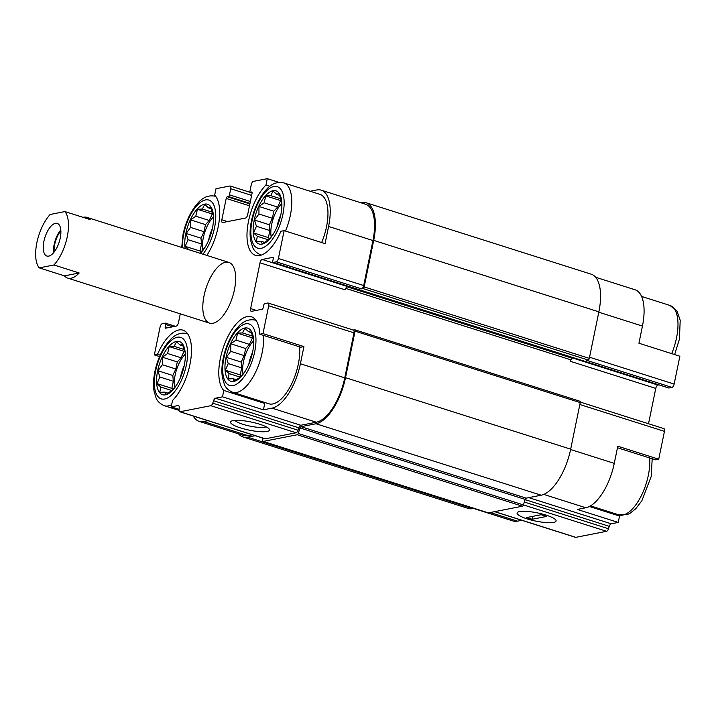 <?xml version="1.0" encoding="UTF-8"?>
<svg xmlns="http://www.w3.org/2000/svg" width="716" height="716" viewBox="0 0 716 716"><rect width="100%" height="100%" fill="white"/><g stroke="black" fill="none" stroke-linecap="round" stroke-linejoin="round"><path stroke-width="1.07" d="M248.792 364.283A22.697 9.952 107.6 0 1 248.971 363.343A22.697 9.952 107.6 0 1 252.569 352.37M253.634 340.843A22.697 9.952 -72.4 0 0 243.512 361.607A22.697 9.952 -72.4 0 0 243.01 374.271M180.423 377.69A22.697 9.952 107.6 0 1 180.602 376.759A22.697 9.952 107.6 0 1 184.2 365.786M185.265 354.259A22.697 9.952 -72.4 0 0 175.143 375.023A22.697 9.952 -72.4 0 0 174.641 387.687M208.607 240.379A22.697 9.952 107.6 0 1 208.786 239.448A22.697 9.952 107.6 0 1 212.384 228.476M213.449 216.948A22.697 9.952 -72.4 0 0 203.326 237.712A22.697 9.952 -72.4 0 0 202.825 250.376M276.976 226.972A22.697 9.952 107.6 0 1 277.164 226.032A22.697 9.952 107.6 0 1 280.753 215.06M281.827 203.532A22.697 9.952 -72.4 0 0 271.704 224.296A22.697 9.952 -72.4 0 0 271.194 236.96M299.637 346.866A37.832 16.584 107.6 0 1 290.177 386.738A37.832 16.584 107.6 0 1 268.822 403.77L232.664 392.296A37.832 16.584 107.6 0 0 254.019 375.256A37.832 16.584 107.6 0 0 263.479 335.392M263.425 409.82L222.488 396.825L223.795 390.462A39.828 17.461 107.6 0 1 224.189 345.103A39.828 17.461 107.6 0 1 251.379 316.767A39.828 17.461 107.6 0 1 259.81 334.229L300.756 347.224L303.924 346.598L300.398 363.764A42.208 18.509 -72.4 0 1 271.973 408.147L263.425 409.82L264.732 403.448A39.828 17.461 107.6 0 1 263.631 402.124M668.654 387.911A1.593 0.698 -72.4 0 0 668.798 388.009A1.593 0.698 -72.4 0 0 668.968 388.009L672.011 387.419L586.717 360.345L588.239 360.05L363.075 288.593L361.553 288.888A3.186 1.396 -72.4 0 0 363.701 285.541L372.938 240.531L328.59 226.453L325.064 243.619L284.127 230.624L280.949 231.25A39.828 17.461 107.6 0 1 255.469 255.37A39.828 17.461 107.6 0 1 247.745 225.513A39.828 17.461 107.6 0 1 265.958 185.023L267.265 178.66L253.401 181.381A3.186 1.396 -72.4 0 0 251.262 184.728L250.009 190.832A1.593 0.698 -72.4 0 0 250.287 192.201A1.593 0.698 -72.4 0 0 250.448 192.21L251.593 191.986A1.593 0.698 -72.4 0 1 251.764 191.995A1.593 0.698 -72.4 0 1 252.041 193.365L247.655 214.719A3.186 1.396 -72.4 0 1 245.507 218.067L222.721 222.542A3.186 1.396 -72.4 0 1 222.381 222.524A3.186 1.396 -72.4 0 1 221.826 219.785L226.211 198.43A1.593 0.698 -72.4 0 1 227.285 196.757L228.422 196.533A1.593 0.698 -72.4 0 0 229.496 194.859L230.749 188.756A3.186 1.396 -72.4 0 0 230.194 186.017A3.186 1.396 -72.4 0 0 229.854 185.999L215.99 188.72L214.684 195.092A39.828 17.461 107.6 0 1 206.87 255.424M328.59 226.453A42.208 18.509 -72.4 0 0 321.224 190.17A42.208 18.509 -72.4 0 0 316.749 189.973L310.189 191.261M285.487 231.062A37.832 16.584 107.6 0 0 283.733 182.866L319.9 194.349A37.832 16.584 107.6 0 1 321.654 242.536M589.393 506.489L619.537 516.057L618.23 522.429L577.293 509.434L585.84 507.76A42.208 18.509 -72.4 0 0 614.265 463.377L570.598 449.514M617.478 447.742L655.561 459.824L658.729 459.207L664.448 431.363A3.186 1.396 -72.4 0 0 663.893 428.624L580.291 402.088M614.265 463.377L617.792 446.211L658.729 459.207M595.631 277.262L635.092 289.783A42.208 18.509 -72.4 0 1 642.449 326.066L638.932 343.233L679.869 356.228L674.15 384.071L589.545 357.212M223.795 390.462L264.732 403.448M259.81 334.229L262.987 333.611L268.697 305.768A3.186 1.396 -72.4 0 0 268.142 303.029A3.186 1.396 -72.4 0 0 267.811 303.011L264.768 303.611A1.593 0.698 -72.4 0 0 263.694 305.285L263.228 307.567A1.593 0.698 -72.4 0 1 262.154 309.249L251.513 311.335A3.186 1.396 -72.4 0 1 251.182 311.317A3.186 1.396 -72.4 0 1 250.627 308.578L260.015 262.808A3.186 1.396 -72.4 0 1 262.163 259.46L272.805 257.375A1.593 0.698 -72.4 0 1 272.966 257.384A1.593 0.698 -72.4 0 1 273.244 258.753L272.778 261.036A1.593 0.698 -72.4 0 0 273.056 262.405A1.593 0.698 -72.4 0 0 273.226 262.414L276.26 261.823A3.186 1.396 -72.4 0 0 278.408 258.467L284.127 230.624M303.924 346.598L262.987 333.611M265.958 185.023L269.887 186.276M278.945 182.365L267.265 178.66M193.284 416.041A42.208 18.509 -72.4 0 0 199.129 421.366A42.208 18.509 -72.4 0 0 203.595 421.554L207.971 420.704M159.579 356.586L154.352 354.921L157.52 354.295L160.214 355.154M157.52 354.295A39.828 17.461 107.6 0 1 183.01 330.174A39.828 17.461 107.6 0 1 190.725 360.032A39.828 17.461 107.6 0 1 172.511 400.521L171.205 406.885L179.072 409.382M168.081 327.704L165.226 326.8L165.7 324.509A1.593 0.698 -72.4 0 0 165.423 323.14A1.593 0.698 -72.4 0 0 165.253 323.131L162.21 323.73A3.186 1.396 -72.4 0 0 160.062 327.078L154.352 354.921M199.129 421.366L243.476 435.435A42.208 18.509 -72.4 0 0 247.951 435.632L252.327 434.773M171.205 406.885L178.203 405.516A3.186 1.396 -72.4 0 1 178.544 405.533A3.186 1.396 -72.4 0 1 179.206 407.485L179.045 409.767A3.186 1.396 -72.4 0 0 179.707 411.727A3.186 1.396 -72.4 0 0 180.047 411.745L210.826 405.704A3.186 1.396 -72.4 0 0 212.759 403.153L213.556 400.754A3.186 1.396 -72.4 0 1 215.48 398.203L222.488 396.825M179.707 411.727L265.001 438.801A3.186 1.396 -72.4 0 0 265.332 438.81L296.12 432.768A3.186 1.396 -72.4 0 0 298.044 430.226L298.84 427.819A3.186 1.396 -72.4 0 1 300.774 425.268L316.32 422.216A42.208 18.509 -72.4 0 0 344.754 377.842L353.99 332.833A3.186 1.396 -72.4 0 0 353.435 330.094L268.142 303.029M372.938 240.531A42.208 18.509 -72.4 0 0 365.572 204.248L321.224 190.17M204.042 295.753A31.862 13.962 107.6 0 1 228.878 262.405A31.862 13.962 107.6 0 1 232.548 296.997A31.862 13.962 107.6 0 1 209.6 323.14A31.862 13.962 107.6 0 1 204.042 295.753M180.28 313.832L178.454 322.737A3.186 1.396 -72.4 0 1 176.306 326.084L165.673 328.17A1.593 0.698 -72.4 0 1 165.503 328.17A1.593 0.698 -72.4 0 1 165.226 326.8M588.239 360.05A1.593 0.698 -72.4 0 0 589.313 358.376L598.862 311.845A43.801 19.207 -72.4 0 0 591.219 274.192L366.055 202.726A43.801 19.207 -72.4 0 0 361.419 202.53L360.64 202.682M262.163 259.46L347.457 286.525A3.186 1.396 -72.4 0 0 345.309 289.882L260.015 262.808M267.077 431.462A19.914 4.18 -168.4 0 0 269.252 429.081A19.914 4.18 -168.4 0 0 250.86 421.957A19.914 4.18 -168.4 0 0 231.152 421.259A19.914 4.18 -168.4 0 0 242.715 428.571A19.914 4.18 -168.4 0 0 267.077 431.462M488.097 512.781A1.593 0.698 -72.4 0 0 488.24 512.871A1.593 0.698 -72.4 0 0 488.41 512.88L522.429 506.203A1.593 0.698 -72.4 0 0 523.396 504.932L525.213 499.419A1.593 0.698 -72.4 0 1 526.179 498.148L301.015 426.682L316.007 423.747A43.801 19.207 -72.4 0 0 345.515 377.69L355.064 331.159A1.593 0.698 -72.4 0 0 354.787 329.79A1.593 0.698 -72.4 0 0 354.617 329.781L353.274 330.049M648.508 423.747L655.767 388.403L570.473 361.338L570.786 359.817L345.783 288.405M570.786 359.817A1.593 0.698 -72.4 0 1 571.86 358.134L572.621 357.991A3.186 1.396 -72.4 0 0 570.473 361.338M655.767 388.403A3.186 1.396 -72.4 0 1 657.906 385.056L658.899 384.868M363.075 288.593A1.593 0.698 -72.4 0 0 364.149 286.919L373.698 240.379A43.801 19.207 -72.4 0 0 366.055 202.726M238.589 433.887A43.801 19.207 -72.4 0 0 243.001 436.957A43.801 19.207 -72.4 0 0 247.638 437.163L255.173 435.677M243.001 436.957L468.166 508.414A43.801 19.207 -72.4 0 0 472.802 508.62L474.064 508.369M262.915 438.138L262.745 440.43A1.593 0.698 -72.4 0 0 263.076 441.414A1.593 0.698 -72.4 0 0 263.246 441.414L297.265 434.746A1.593 0.698 -72.4 0 0 298.232 433.466L300.049 427.962A1.593 0.698 -72.4 0 1 301.015 426.682M526.179 498.148L541.171 495.203A43.801 19.207 -72.4 0 0 570.679 449.156L580.228 402.616A1.593 0.698 -72.4 0 0 579.951 401.246A1.593 0.698 -72.4 0 0 579.781 401.246M473.58 508.467L512.996 520.971A42.208 18.509 -72.4 0 0 517.462 521.167L490.218 512.522M521.839 520.308L517.462 521.167M494.595 511.663L575.449 537.322A3.186 1.396 -72.4 0 0 575.789 537.34L606.568 531.299A3.186 1.396 -72.4 0 0 608.502 528.748L609.298 526.35L525.141 499.643M553.656 522.412A19.914 4.18 -168.4 0 0 555.822 520.031A19.914 4.18 -168.4 0 0 537.439 512.907A19.914 4.18 -168.4 0 0 517.722 512.208A19.914 4.18 -168.4 0 0 529.285 519.521A19.914 4.18 -168.4 0 0 553.656 522.412M618.23 522.429L611.231 523.799A3.186 1.396 -72.4 0 0 609.298 526.35M672.011 387.419A3.186 1.396 -72.4 0 0 674.15 384.071M619.537 516.057A39.828 17.461 107.6 0 1 618.436 514.732M234.911 420.39A16.459 3.455 -168.4 0 0 248.309 425.76A16.459 3.455 -168.4 0 0 264.804 427.219A16.459 3.455 -168.4 0 0 266.137 426.799M185.149 248.533A27.879 12.217 107.6 0 1 185.847 233.434A27.879 12.217 107.6 0 1 202.377 204.91A27.879 12.217 107.6 0 1 213.493 219.731A27.879 12.217 107.6 0 1 204.472 248.166A27.879 12.217 107.6 0 1 200.364 253.357M213.466 220.412L213.395 215.427L210.567 206.691L208.446 207.837L204.713 204.445L202.342 209.036L197.401 209.278L195.79 216.205L190.599 219.893L190.563 227.419L186.124 233.452L188.04 239.69L185.175 246.322L188.917 249.705L199.952 253.213M199.925 253.222L204.901 247.494M157.663 370.745A27.879 12.217 107.6 0 1 174.185 342.221A27.879 12.217 107.6 0 1 185.31 357.042A27.879 12.217 107.6 0 1 176.288 385.476A27.879 12.217 107.6 0 1 160.733 393.737A27.879 12.217 107.6 0 1 157.663 370.745M185.283 357.723L185.211 352.728L182.374 344.002L180.262 345.148L176.521 341.756L174.158 346.338L169.218 346.589L167.607 353.516L162.416 357.203L162.371 364.73L157.941 370.763L159.856 376.992L156.992 383.633L160.733 387.016L159.82 392.359L164.761 392.108L165.673 394.606L172.986 389.772L176.718 384.805M254.225 220.018A27.879 12.217 107.6 0 1 270.746 191.503A27.879 12.217 107.6 0 1 281.871 206.315A27.879 12.217 107.6 0 1 272.841 234.75A27.879 12.217 107.6 0 1 257.286 243.019A27.879 12.217 107.6 0 1 254.225 220.018M226.032 357.329A27.879 12.217 107.6 0 1 242.563 328.814A27.879 12.217 107.6 0 1 253.679 343.626A27.879 12.217 107.6 0 1 244.657 372.06A27.879 12.217 107.6 0 1 229.102 380.33A27.879 12.217 107.6 0 1 226.032 357.329M281.835 207.005L281.764 202.01L278.936 193.284L276.824 194.421L273.082 191.029L270.711 195.62L265.779 195.862L264.168 202.789L258.977 206.476L258.932 214.012L254.502 220.036L256.418 226.274L253.554 232.906L257.286 236.298L256.382 241.632L261.313 241.39L262.235 243.879L269.538 239.055L273.27 234.078M253.652 344.306L253.58 339.321L250.752 330.595L248.631 331.732L244.899 328.34L242.527 332.931L237.587 333.173L235.976 340.1L230.785 343.787L230.749 351.314L226.31 357.347L228.225 363.585L225.361 370.217L229.102 373.6L228.198 378.943L233.13 378.701L234.043 381.189L241.355 376.356L245.087 371.389M281.29 200.453L280.645 200.578L277.62 207.058L273.843 211.202L272.393 218.282L269.368 224.761L254.502 220.036M272.393 218.282L258.932 214.012M269.368 224.761L269.869 230.543L256.418 226.274M269.869 230.543L268.419 237.623L253.554 232.906M268.321 239.797L257.286 236.298M268.419 237.623L269.547 239.046M264.481 242.393L261.313 241.39M279.643 195.316L276.824 194.421M280.663 198.78L270.711 195.62M280.645 200.578L265.779 195.862M277.62 207.058L264.168 202.789M273.843 211.202L258.977 206.476M212.912 213.869L212.276 213.994L209.251 220.474L205.474 224.609L204.015 231.698L200.999 238.168L186.124 233.452M204.015 231.698L190.563 227.419M200.999 238.168L201.5 243.959L188.04 239.69M201.5 243.959L200.05 251.039L185.175 246.322M200.05 251.039L201.169 252.462M211.274 208.732L208.446 207.837M212.294 212.196L202.342 209.036M212.276 213.994L197.401 209.278M209.251 220.474L195.79 216.205M205.474 224.609L190.599 219.893M184.728 351.18L184.093 351.305L181.067 357.785L177.291 361.92L175.832 369L172.816 375.479L157.941 370.763M175.832 369L162.371 364.73M172.816 375.479L173.317 381.27L159.856 376.992M173.317 381.27L171.867 388.349L156.992 383.633M171.768 390.515L160.733 387.016M171.867 388.349L172.986 389.772M167.92 393.12L164.761 392.108M183.09 346.043L180.262 345.148M184.11 349.498L174.158 346.338M184.093 351.305L169.218 346.589M181.067 357.785L167.607 353.516M177.291 361.92L162.416 357.203M253.097 337.764L252.462 337.889L249.436 344.369L245.66 348.513L244.201 355.592L241.185 362.063L226.31 357.347M244.201 355.592L230.749 351.314M241.185 362.063L241.686 367.854L228.225 363.585M241.686 367.854L240.236 374.933L225.361 370.217M240.137 377.108L229.102 373.6M240.236 374.933L241.355 376.356M236.298 379.704L233.13 378.701M251.459 332.627L248.631 331.732M252.48 336.09L242.527 332.931M252.462 337.889L237.587 333.173M249.436 344.369L235.976 340.1M245.66 348.513L230.785 343.787M53.942 264.974L39.237 267.865A31.862 13.962 107.6 0 1 36.874 242.697A31.862 13.962 107.6 0 1 50.192 214.46L64.905 211.578A31.862 13.962 107.6 0 1 67.259 236.736A31.862 13.962 107.6 0 1 53.942 264.974L79.19 272.984A31.862 13.962 107.6 0 1 67.68 278.094A31.862 13.962 107.6 0 1 64.476 275.875L39.237 267.865M60.233 238.115A17.121 7.509 107.6 0 1 46.889 256.042A17.121 7.509 107.6 0 1 44.911 237.452A17.121 7.509 107.6 0 1 57.253 223.401A17.121 7.509 107.6 0 1 60.233 238.115M83.056 217.342A31.862 13.962 107.6 0 1 86.949 217.369A31.862 13.962 107.6 0 1 90.153 219.588L64.905 211.578M79.19 272.984L64.476 275.875M53.566 252.748A17.121 7.509 107.6 0 1 60.806 229.934M54.174 252.014A15.931 6.981 107.6 0 1 60.878 230.883M527.101 518.858A19.914 4.18 -168.4 0 0 556.099 520.997A19.914 4.18 -168.4 0 0 537.439 512.907A19.914 4.18 -168.4 0 0 517.086 512.996A19.914 4.18 -168.4 0 0 527.101 518.858M532.104 519.279L546.541 516.451L541.081 514.715L526.645 517.552L532.104 519.279L532.704 516.361M247.951 435.632L203.595 421.554M178.83 405.712L178.203 405.516M300.774 425.268L215.48 398.203M316.32 422.216L271.973 408.147M344.754 377.842L300.398 363.764M353.99 332.833L268.697 305.768M363.701 285.541L278.408 258.467M265.332 438.81L180.047 411.745M296.12 432.768L210.826 405.704M298.044 430.226L212.759 403.153M298.84 427.819L213.556 400.754M256.328 310.386L250.627 308.578M571.86 358.134L346.965 286.767M657.906 385.056L572.621 357.991M668.968 388.009L273.226 262.414M361.553 288.888L276.26 261.823M252.104 192.729L250.448 192.21M227.527 221.593L221.826 219.785M249.481 205.814L226.211 198.43M249.866 203.926L227.285 196.757M249.982 203.371L228.422 196.533M250.367 201.482L229.496 194.859M251.62 195.379L230.749 188.756M172.825 326.773L165.7 324.509M472.802 508.62L247.638 437.163M488.41 512.88L263.246 441.414M522.429 506.203L297.265 434.746M606.568 531.299L298.232 433.466M525.213 499.419L300.049 427.962M541.171 495.203L316.007 423.747M570.679 449.156L345.515 377.69M580.228 402.616L355.064 331.159M589.313 358.376L364.149 286.919M598.862 311.845L373.698 240.379M575.789 537.34L494.774 511.627M608.502 528.748L524.354 502.041M611.231 523.799L528.793 497.638M585.84 507.76L543.757 494.407M664.448 431.363L579.835 404.513M642.449 326.066L598.782 312.212M182.571 247.709A32.256 14.141 107.6 0 1 183.761 233.846A32.256 14.141 107.6 0 1 211.811 201.966A32.256 14.141 107.6 0 1 202.95 254.18M181.712 247.441L183.072 234.239C185.963 221.047 191.083 210.45 198.43 202.458C203.46 196.972 209.108 194.913 215.364 196.282A37.832 16.584 107.6 0 1 215.802 196.435M155.578 371.156A32.256 14.141 107.6 0 1 184.146 339.867A32.256 14.141 107.6 0 1 173.156 393.379A32.256 14.141 107.6 0 1 155.578 371.156M187.18 333.593A37.832 16.584 107.6 0 1 187.61 333.745L187.18 333.593C180.924 332.224 175.277 334.283 170.247 339.769C162.89 347.761 157.78 358.349 154.889 371.55C153.43 378.71 153.143 385.181 154.029 390.963L155.972 397.684C157.117 401.014 159.892 403.681 164.295 405.712L179.036 410.393M171.661 404.656A37.832 16.584 107.6 0 1 164.295 405.712M252.13 220.43A32.256 14.141 107.6 0 1 280.699 189.149A32.256 14.141 107.6 0 1 269.717 242.661A32.256 14.141 107.6 0 1 252.13 220.43M223.947 357.74A32.256 14.141 107.6 0 1 252.515 326.46A32.256 14.141 107.6 0 1 241.534 379.972A32.256 14.141 107.6 0 1 223.947 357.74M255.549 320.177A37.832 16.584 107.6 0 1 255.988 320.329L255.549 320.177C249.293 318.817 243.646 320.875 238.616 326.353C231.268 334.345 226.149 344.942 223.258 358.134C221.799 365.294 221.513 371.765 222.399 377.547L224.341 384.268C225.486 387.598 228.261 390.274 232.664 392.296M641.59 296.442L669.925 305.437A37.832 16.584 107.6 0 1 671.68 353.623M649.672 457.963A37.832 16.584 107.6 0 1 640.211 497.826A37.832 16.584 107.6 0 1 618.857 514.867L590.512 505.872M668.798 388.009L273.056 262.405M252.104 192.774L250.287 192.201M252.095 192.962L230.194 186.017M175.322 326.281L165.423 323.14M488.24 512.871L263.076 441.414M579.951 401.246L354.787 329.79M283.733 182.866C277.477 181.506 271.838 183.565 266.808 189.042C259.452 197.034 254.332 207.631 251.45 220.823C249.982 227.983 249.696 234.454 250.582 240.245L252.524 246.966C253.67 250.287 256.444 252.963 260.848 254.985M669.925 305.437L676.96 311.066L680.2 320.24L679.439 339.071L674.633 354.563M652.187 458.759L651.247 476.373L641.858 500.77L635.71 508.772L630.259 513.121L627.878 514.303L618.857 514.867M67.68 278.094L209.6 323.14M86.949 217.369L228.878 262.405"/></g></svg>
